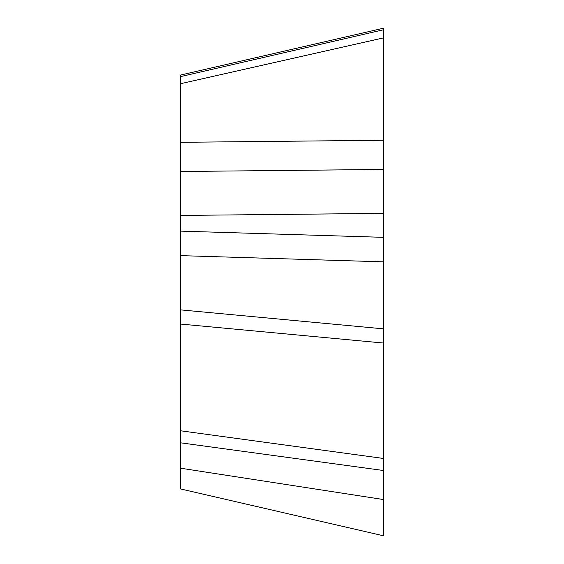 <?xml version="1.0" encoding="UTF-8"?>
<svg xmlns="http://www.w3.org/2000/svg" width="564" height="564" viewBox="0 0 564 564"><rect width="100%" height="100%" fill="white"/><g stroke="black" fill="none" stroke-linecap="round" stroke-linejoin="round"><path stroke-width="0.85" d="M180.473 75.075L383.527 28.2L383.527 29.758L383.527 28.2L180.473 75.075L180.473 488.925L383.527 535.8L383.527 29.758L383.527 213.389L180.473 215.434L180.473 171.498L383.527 169.454M383.527 213.389L383.527 523.42M180.473 76.633L383.527 29.758M180.473 83.733L383.527 37.88M383.527 140.267L180.473 142.311M383.527 237.338L180.473 231.12M180.473 255.626L383.527 261.844M383.527 328.854L180.473 309.862M180.473 324.046L383.527 343.039M383.527 458.469L180.473 430.769M180.473 442.803L383.527 470.51M180.473 468.183L383.527 499.549"/></g></svg>
